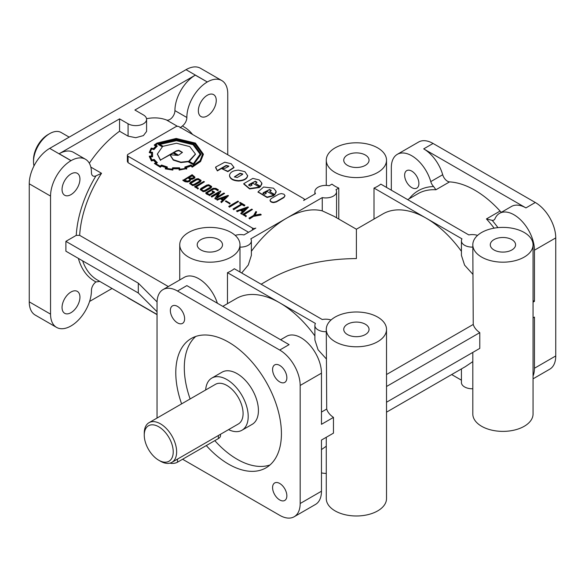 <?xml version="1.0" encoding="UTF-8"?>
<svg xmlns="http://www.w3.org/2000/svg" width="585" height="585" viewBox="0 0 585 585"><rect width="100%" height="100%" fill="white"/><g stroke="black" fill="none" stroke-linecap="round" stroke-linejoin="round"><path stroke-width="0.88" d="M477.579 235.397A10.844 6.26 0 0 0 468.797 234.921L380.828 184.129A30.12 17.389 180 0 1 374.012 188.063L426.253 218.227A86.748 50.083 -120 0 0 382.882 213.934L356.397 229.225L356.397 258.563C322.745 258.877 293.831 265.787 269.648 279.308L261.129 284.222M461.419 251.323A86.748 50.083 -120 0 0 426.253 218.227L461.982 238.855A10.844 6.26 0 0 0 461.419 240.852A10.844 6.26 0 0 0 464.592 245.283A10.844 6.26 0 0 0 472.812 247.104M461.419 240.852L461.419 255.345L464.592 265.144L472.812 274.255M331.044 319.995A10.844 6.26 0 0 0 322.269 319.52L234.292 268.727A30.12 17.389 180 0 1 227.477 272.668L279.718 302.825A86.748 50.083 -120 0 0 236.347 298.533L222.79 306.357M314.884 335.922A86.748 50.083 -120 0 0 279.718 302.825L315.447 323.454A10.844 6.26 0 0 0 314.884 325.45A10.844 6.26 0 0 0 318.057 329.881A10.844 6.26 0 0 0 326.276 331.71M314.884 325.45L314.884 339.943L318.057 349.742L326.276 358.854M33.513 161.665L33.513 159.698A20.482 11.824 120 0 1 47.992 134.608L49.696 133.629A22.888 13.214 120 0 0 33.513 161.665A22.888 13.214 120 0 0 33.996 165.935M158.747 426.779A20.482 11.824 60 0 1 173.226 451.861A20.482 11.824 60 0 1 158.747 460.227L158.747 460.227A20.482 11.824 60 0 1 144.261 435.138A20.482 11.824 60 0 1 158.747 426.779M160.451 461.207L158.747 460.227L160.451 461.207A22.888 13.214 60 0 0 171.895 462.34L238.344 423.979A22.888 13.214 60 0 0 241.854 405.632A22.888 13.214 60 0 0 226.9 385.464A22.888 13.214 60 0 0 215.455 384.33L149.007 422.692A22.888 13.214 60 0 1 160.451 423.825A22.888 13.214 60 0 1 175.405 444A22.888 13.214 60 0 1 171.895 462.34M251.455 184.407L251.959 185.101L250.307 186.037L248.654 185.094L249.137 184.429L255.331 181.24L256.983 182.213L255.484 183.441L260.537 186.359L261.831 183.017L259.235 179.939L252.844 178.388L243.769 183.646L249.612 188.531L259.528 187.12L252.954 183.324L251.265 184.297A1.119 0.643 0 0 0 251.353 184.355A1.119 0.643 0 0 0 251.455 184.407L251.923 185.299M251.265 184.297L251.265 184.692A1.119 0.643 0 0 0 251.353 184.75A1.119 0.643 0 0 0 251.455 184.801M265.714 192.64L266.219 193.335L264.566 194.271L262.921 193.328L263.396 192.662L269.597 189.474L271.243 190.425L269.743 191.675L274.804 194.593L276.091 191.251L273.495 188.173L263.63 187.017L258.029 191.865L267.104 197.101L273.787 195.353L267.213 191.558L265.524 192.531A1.119 0.643 0 0 0 265.619 192.589A1.119 0.643 0 0 0 265.714 192.64L266.182 193.533M265.524 192.531L265.524 192.926A1.119 0.643 0 0 0 265.619 192.984A1.119 0.643 0 0 0 265.714 193.035M177.489 306.394A10.091 5.828 -120 0 0 172.443 305.897A10.091 5.828 -120 0 0 170.893 313.977A10.091 5.828 -120 0 0 177.489 322.876A10.091 5.828 -120 0 0 182.535 323.373A10.091 5.828 -120 0 0 184.626 318.752A10.091 5.828 -120 0 0 177.489 306.394M279.718 365.42A10.091 5.828 -120 0 0 274.672 364.916A10.091 5.828 -120 0 0 273.129 373.003A10.091 5.828 -120 0 0 279.718 381.895A10.091 5.828 -120 0 0 284.763 382.4A10.091 5.828 -120 0 0 286.855 377.778A10.091 5.828 -120 0 0 279.718 365.42M279.718 483.466A10.091 5.828 -120 0 0 274.672 482.969A10.091 5.828 -120 0 0 273.129 491.056A10.091 5.828 -120 0 0 279.718 499.948A10.091 5.828 -120 0 0 284.763 500.446A10.091 5.828 -120 0 0 286.855 495.824A10.091 5.828 -120 0 0 279.718 483.466M411.774 187.609A10.091 5.828 60 0 1 404.637 175.251A10.091 5.828 60 0 1 406.729 170.63A10.091 5.828 60 0 1 411.774 171.127A10.091 5.828 60 0 1 418.363 180.026A10.091 5.828 60 0 1 416.82 188.107A10.091 5.828 60 0 1 411.774 187.609M501.403 212.282A7.232 4.175 60 0 1 500.073 211.061A86.748 50.083 -120 0 0 474.815 190.191A86.748 50.083 -120 0 0 449.558 181.891A7.232 4.175 60 0 1 442.699 174.732A28.914 16.694 -120 0 0 423.701 148.875L525.93 207.902A28.914 16.694 -120 0 0 511.473 206.468L499.546 213.349A28.914 16.694 60 0 1 521.827 221.101A28.914 16.694 60 0 1 534.449 250.197L534.449 301.355L533.052 302.16M146.586 119.362L146.586 131.442L143.413 135.596L135.749 137.702L128.078 136.151L119.559 131.23L119.559 118.872L128.078 123.786A10.844 6.26 0 0 0 139.895 125.146A10.844 6.26 0 0 0 146.586 119.362A10.844 6.26 0 0 0 143.413 114.938L134.894 110.017L195.288 75.151A28.914 16.694 120 0 0 174.93 110.616A7.232 4.175 -60 0 1 169.818 119.494A7.232 4.175 -60 0 1 166.542 120.013A86.748 50.083 120 0 0 146.528 118.704M239.982 247.104A10.844 6.26 0 0 0 251.374 240.852A10.844 6.26 0 0 0 250.811 238.855L286.533 218.227A86.748 50.083 120 0 1 322.262 210.856L334.13 216.37L356.397 229.225M195.288 75.151L207.309 81.98A28.914 16.694 -60 0 1 221.766 80.547L200.465 68.255A28.914 16.694 -60 0 0 186.008 69.681L49.696 148.385A28.914 16.694 -60 0 0 29.25 183.8L29.25 301.845A28.914 16.694 -60 0 0 35.239 315.081L56.54 327.381A28.914 16.694 -60 0 0 70.997 325.947L71.085 325.896A28.914 16.694 -60 0 0 91.443 290.431A7.232 4.175 120 0 1 95.962 281.933L99.83 281.429M207.214 82.032A28.914 16.694 120 0 0 186.856 117.497A7.232 4.175 -60 0 1 182.337 126.002A89.154 51.473 -60 0 1 192.567 134.462M181.803 126.411L180.173 127.881M168.312 286.54L79.662 235.36L76.247 235.36A89.154 51.473 -60 0 1 95.962 175.873L101.534 173.284L90.829 167.105M70.997 173.957A12.651 7.305 -60 0 1 77.322 173.335A12.651 7.305 -60 0 1 79.26 183.471A12.651 7.305 -60 0 1 70.997 194.615A12.651 7.305 -60 0 1 64.672 195.244A12.651 7.305 -60 0 1 62.734 185.109A12.651 7.305 -60 0 1 70.997 173.957M70.997 292.01A12.651 7.305 -60 0 1 77.322 291.381A12.651 7.305 -60 0 1 79.26 301.516A12.651 7.305 -60 0 1 70.997 312.668A12.651 7.305 -60 0 1 64.672 313.297A12.651 7.305 -60 0 1 62.734 303.154A12.651 7.305 -60 0 1 70.997 292.01M207.309 95.26A12.651 7.305 -60 0 1 213.635 94.638A12.651 7.305 -60 0 1 215.572 104.773A12.651 7.305 -60 0 1 207.309 115.918A12.651 7.305 -60 0 1 200.984 116.547A12.651 7.305 -60 0 1 199.039 106.412A12.651 7.305 -60 0 1 207.309 95.26M181.606 403.869A74.697 43.129 60 0 1 191.258 338.481A74.697 43.129 60 0 1 228.603 342.174A74.697 43.129 60 0 1 281.422 433.668A74.697 43.129 60 0 1 265.956 467.861A74.697 43.129 60 0 1 228.603 464.161A74.697 43.129 60 0 1 206.286 445.565M269.97 464.98A74.697 43.129 60 0 1 237.122 459.24A74.697 43.129 60 0 1 214.805 440.644M190.125 398.955A74.697 43.129 60 0 1 195.756 336.441M200.918 249.956A12.651 7.305 180 0 1 197.211 244.786A12.651 7.305 180 0 1 205.021 238.036A12.651 7.305 180 0 1 218.805 239.623A12.651 7.305 180 0 1 222.512 244.786A12.651 7.305 180 0 1 214.702 251.535A12.651 7.305 180 0 1 200.918 249.956M338.781 219.053L338.781 188.063A30.12 17.389 180 0 1 335.095 186.257A30.12 17.389 180 0 1 331.966 184.129L329.187 185.73A10.844 6.26 0 0 0 314.884 191.668A10.844 6.26 0 0 0 315.447 193.664L303.63 200.487A2.413 1.389 0 0 0 304.28 199.536A2.413 1.389 0 0 0 303.578 198.556L179.193 126.74A2.413 1.389 0 0 0 175.785 126.74L128.078 154.286A2.413 1.389 0 0 0 127.369 155.266A2.413 1.389 0 0 0 128.078 156.254L252.457 228.062A2.413 1.389 0 0 0 255.813 228.099L243.989 234.921A10.844 6.26 0 0 0 235.214 235.397M335.095 172.487A30.12 17.389 180 0 1 326.276 160.188A30.12 17.389 180 0 1 344.872 144.122A30.12 17.389 180 0 1 377.691 147.888A30.12 17.389 180 0 1 386.517 160.188A30.12 17.389 180 0 1 367.921 176.253A30.12 17.389 180 0 1 335.095 172.487M347.453 165.35A12.651 7.305 180 0 1 343.746 160.188A12.651 7.305 180 0 1 351.556 153.438A12.651 7.305 180 0 1 365.34 155.025A12.651 7.305 180 0 1 369.047 160.188A12.651 7.305 180 0 1 361.237 166.937A12.651 7.305 180 0 1 347.453 165.35M472.812 244.786A30.12 17.389 180 0 1 491.4 228.72A30.12 17.389 180 0 1 524.226 232.494A30.12 17.389 180 0 1 533.052 244.786A30.12 17.389 180 0 1 514.456 260.851A30.12 17.389 180 0 1 481.63 257.086A30.12 17.389 180 0 1 472.812 244.786L473.243 324.448A30.12 17.389 0 0 0 479.78 332.646L479.78 348.389L386.517 402.231M533.052 244.786L533.052 413.99A30.12 17.389 180 0 1 514.456 430.055A30.12 17.389 180 0 1 481.63 426.289A30.12 17.389 180 0 1 472.812 413.99L472.812 352.411M493.981 249.956A12.651 7.305 180 0 1 490.281 244.786A12.651 7.305 180 0 1 498.091 238.036A12.651 7.305 180 0 1 511.875 239.623A12.651 7.305 180 0 1 515.582 244.786A12.651 7.305 180 0 1 507.773 251.535A12.651 7.305 180 0 1 493.981 249.956M326.276 329.392A30.12 17.389 180 0 1 344.872 313.319A30.12 17.389 180 0 1 377.691 317.092A30.12 17.389 180 0 1 386.517 329.392A30.12 17.389 180 0 1 367.921 345.457A30.12 17.389 180 0 1 335.095 341.684A30.12 17.389 180 0 1 326.276 329.392L326.708 409.054A30.12 17.389 0 0 0 333.465 417.397L333.465 433.134L321.465 440.059L321.465 491.217A28.914 16.694 -120 0 1 315.476 504.453L294.182 516.745A28.914 16.694 -120 0 0 300.171 503.509L300.171 385.464A28.914 16.694 -120 0 0 279.718 350.049L177.489 291.023A28.914 16.694 -120 0 0 163.032 289.59A28.914 16.694 -120 0 0 157.043 302.825L157.043 418.056M386.517 329.392L386.517 498.596A30.12 17.389 180 0 1 367.921 514.661A30.12 17.389 180 0 1 335.095 510.888A30.12 17.389 180 0 1 326.276 498.596L326.276 437.28M347.453 334.554A12.651 7.305 180 0 1 343.746 329.392A12.651 7.305 180 0 1 351.556 322.642A12.651 7.305 180 0 1 365.34 324.222A12.651 7.305 180 0 1 369.047 329.392A12.651 7.305 180 0 1 361.237 336.134A12.651 7.305 180 0 1 347.453 334.554M188.56 257.086A30.12 17.389 180 0 1 179.741 244.786A30.12 17.389 180 0 1 198.337 228.72A30.12 17.389 180 0 1 231.163 232.494A30.12 17.389 180 0 1 239.982 244.786A30.12 17.389 180 0 1 221.386 260.851A30.12 17.389 180 0 1 188.56 257.086M69.176 137.131L61.14 132.495A22.888 13.214 120 0 0 49.696 133.629L47.992 134.608M144.261 435.138L144.261 433.171A22.888 13.214 60 0 1 149.007 422.692M205.664 389.983A30.12 17.389 60 0 1 211.843 378.071L222.066 372.162A30.12 17.389 60 0 1 237.122 373.654A30.12 17.389 60 0 1 256.8 400.198A30.12 17.389 60 0 1 252.186 424.337L241.963 430.238A30.12 17.389 60 0 1 228.559 429.631M211.843 378.071A30.12 17.389 60 0 1 226.9 379.563A30.12 17.389 60 0 1 246.577 406.1A30.12 17.389 60 0 1 241.963 430.238M472.812 388.762A10.844 6.26 180 0 1 464.592 386.941A10.844 6.26 180 0 1 461.419 382.51L461.419 368.923M217.349 170.513L226.073 165.475L228.815 166.06L228.691 166.44L224.969 168.29L221.788 168.692L227.85 171.266L233.956 167.332L231.207 163.756L224.772 162.199L215.675 167.039L217.349 170.908L226.073 165.869L228.779 166.264M234.439 177.05L239.945 173.665L242.709 174.154M239.945 173.27L242.746 173.964L242.263 174.608L237.21 177.526L234.402 176.853L239.945 173.27M260.537 186.359L261.89 183.844M262.95 193.518L268.449 190.147L269.597 189.869L271.206 190.637M188.282 177.694L184.216 180.041L187.405 181.116L189.079 180.582L190.059 179.171L188.282 177.694L184.56 180.231M193.949 177.233L192.136 175.866L189.248 177.533M193.225 177.928L193.979 177.036L192.136 175.471L188.904 177.335L190.425 178.213L193.225 177.928M190.9 179.302L189.73 181.372L187.5 182.037L185.116 181.723L182.878 180.429L192.129 174.696L194.9 177.065L192.538 178.791L190.9 178.915L190.915 179.434M190.9 178.915L189.73 180.977L187.5 181.642L185.116 181.335L182.878 180.041M190.747 183.544L192.619 184.641L194.074 184.37L199.587 181.182L200.085 180.392L198.242 179.222L196.64 179.471L191.119 182.659L190.747 183.544M200.055 180.692L198.242 179.617L196.64 179.866L190.717 183.471M211.616 186.856L210.973 187.99L205.189 191.324L203.192 191.697L200.282 189.577M211.609 186.439L210.973 187.595L205.189 190.937L203.192 191.302L200.289 189.62L200.911 188.45L206.68 185.116L208.786 184.736L211.609 186.439M217.774 190.249L215.185 188.75L213.671 188.721L207.017 192.567L207.229 193.299L209.342 194.512L213.408 192.165L212.099 191.405L212.764 191.017L214.754 192.165L209.35 195.288L205.737 192.845L213.079 188.29L215.843 188.363L218.446 189.862L217.774 190.644L215.185 189.145L213.671 189.116L206.893 193.043M165.65 168.568L172.838 169.687L173.226 168.304A24.928 14.391 0 0 0 178.9 168.319L179.178 169.687L186.79 168.553L185.833 167.266A20.914 12.073 0 0 0 190.761 165.635L192.494 166.63L200.56 161.138L203.375 154.14L195.39 143.076L176.209 138.455L157.029 143.076L154.316 144.934L156.21 145.76L153.475 148.583L151.237 148.078L149.233 152.502L151.647 152.692A23.254 13.426 0 0 0 151.508 154.155A23.254 13.426 0 0 0 151.712 155.939A342.291 197.62 0 0 0 149.321 156.166L151.42 160.539L153.701 160.012A20.614 11.905 0 0 0 156.349 162.593L154.381 163.456L160.29 166.82L161.731 165.701A23.056 13.309 0 0 0 166.264 167.215L165.262 168.48L165.65 168.963M154.659 163.668L160.29 167.208L161.731 166.089A23.056 13.309 0 0 0 166.008 167.537M149.321 156.561L151.42 160.934L153.701 160.407A20.614 11.905 0 0 0 156.019 162.732M154.564 144.736L154.316 145.329L155.902 146.009M192.151 166.776L192.494 167.025L200.56 161.526L203.375 154.425M172.838 169.687L173.226 168.699A24.928 14.391 0 0 0 178.9 168.714L179.178 170.081L186.425 168.663M179.588 169.665L179.178 169.687L179.588 170.052M152.583 156.334L152.517 152.297L150.191 152.107A23.758 13.718 180 0 1 151.69 148.714L153.884 149.636L157.306 146.053L155.434 144.817A31.7 18.303 180 0 1 157.599 143.405L176.187 138.916L194.834 143.413L202.571 154.148L200.114 160.648L192.355 166.133L190.966 164.985L184.831 167.054L185.745 168.268A24.826 14.332 180 0 1 179.902 169.16L179.566 167.807L172.626 167.778L172.151 169.138A28.46 16.431 180 0 1 166.381 168.224L167.317 166.974L161.548 165.043L160.129 166.147L155.573 163.515L157.35 162.696L154.133 159.42L151.924 159.932L150.279 156.561L152.583 156.334L152.583 156.729L150.396 156.941M154.045 148.963L157.072 145.87M150.279 152.115A23.758 13.718 180 0 1 151.69 149.109L154.045 149.358M152.422 154.849L152.517 152.685M166.93 166.857L167.317 167.368L166.63 168.283M170.498 155.69L173.292 160.1L180.911 162.55L188.136 161.745L193.43 164.802L201.043 154.338M158.447 144.21L162.55 146.579L157.38 153.987L160.495 160.012L173.153 152.7L177.803 155.391L170.557 154.806L170.491 155.493L173.292 159.705L180.911 162.155L188.136 161.35L193.43 164.407L201.043 154.14L193.693 144.02L176.209 139.8L158.718 144.049L158.447 144.605L162.22 146.784M189.759 146.594L176.487 143.252L163.076 146.279L159.537 144.239L176.414 140.283L193.123 144.349L200.202 154.016L193.357 163.763L188.823 161.146L195.441 154.045L189.759 146.594M189.255 161.394L195.434 154.264M159.888 144.436L176.414 140.678L193.065 144.707L200.202 154.323M174.023 152.597L176.414 151.215L178.834 150.659L182.388 152.561M178.834 150.265L182.403 152.363L178.579 155.23L173.679 152.4L176.414 150.82L178.834 150.265M155.771 144.97A31.7 18.303 180 0 1 157.599 143.8L176.187 139.31L194.71 143.734L202.571 154.345M209.35 195.288L206.41 193.986L205.788 193.043M201.32 189.65L203.2 190.747L204.648 190.469L210.161 187.288L210.666 186.505L208.816 185.328L207.222 185.584L201.701 188.765L201.32 189.65M210.637 186.79L208.816 185.723L207.222 185.971L201.298 189.584M201.043 180.75L200.392 181.884L194.608 185.218L192.619 185.591L189.701 183.463M201.035 180.341L200.392 181.489L194.608 184.823L192.619 185.196L189.708 183.514L190.337 182.345L196.099 179.017L198.205 178.63L201.035 180.341M190.037 179.376L188.282 178.081M194.878 177.262L194.673 178.067L192.538 179.178L190.929 179.302M285.027 195.69L283.944 197.174L276.317 201.576L273.736 202.205C271.528 202.081 270.314 201.379 270.08 200.092L271.169 198.608L278.804 194.198L281.37 193.577L283.944 194.205L285.027 195.69L283.944 197.569L276.317 201.971L273.736 202.6C271.528 202.476 270.314 201.767 270.08 200.487L270.094 200.289M258.036 192.063L267.104 197.496L273.787 195.748L273.787 195.353M274.804 194.593L276.149 192.077M248.691 185.284L254.183 181.913L255.331 181.635L256.947 182.403M229.51 175.412L229.51 175.807C230.088 178.973 233.108 180.714 238.578 181.028C244.062 180.707 247.089 178.959 247.652 175.785L244.969 171.705L238.585 170.155C233.086 170.476 230.059 172.224 229.51 175.398L229.51 175.412C230.088 178.579 233.108 180.319 238.578 180.633C244.062 180.312 247.089 178.564 247.652 175.39M221.788 168.692L227.85 171.654L233.956 167.654M127.523 297.421A2.413 1.389 0 0 0 128.078 297.911L157.043 314.635M472.812 361.618L465.411 366.619L386.517 412.169M461.419 380.184L451.664 374.554M127.369 155.266L127.369 161.453L128.078 162.696L248.581 232.267M220.501 434.282L220.501 435.635A7.232 4.175 180 0 1 218.38 438.582L177.489 462.194A7.232 4.175 180 0 1 169.869 463.159M255.484 183.441L260.537 186.754M269.743 191.675L274.804 194.988M195.865 186.761L198.447 188.253L197.774 188.641L194.52 186.761L203.77 181.423L204.443 181.811L195.865 186.761M204.443 181.811L196.209 186.959M194.52 186.761L197.774 188.641M198.447 188.253L197.774 189.028M218.446 189.862L217.774 190.644M214.754 192.165L209.35 195.683M223.916 193.05L224.589 193.438L215.339 198.776L214.797 198.469L218.922 192.582L211.763 196.714L211.097 196.326L220.348 190.988L220.874 191.302L216.75 197.189L223.916 193.05M220.874 191.302L217.21 196.918M211.097 196.326L211.763 196.714M218.461 193.247L211.763 197.108M214.797 198.469L215.339 198.776M224.589 193.438L215.339 199.171M227.989 195.405L228.501 195.697L221.408 202.249L220.772 201.883L222.878 199.902L220.633 198.608L217.181 199.814L216.523 199.427L227.989 195.405M223.39 199.419L226.505 196.545L221.518 198.337L223.39 199.419M225.81 197.189L221.942 198.586M216.523 199.427L217.181 199.814M220.633 198.608L217.181 200.209M222.622 200.143L220.633 198.995M220.772 201.883L221.408 202.249M228.501 195.697L221.408 202.644M225.971 200.874L230.154 203.295L229.532 203.653L225.349 201.233L225.971 200.874M225.349 201.233L229.532 203.653M230.154 203.295L229.532 204.041M237.912 201.13L238.578 201.518L229.357 206.841L228.691 206.454L237.912 201.13M228.691 206.454L229.357 206.841M238.578 201.518L229.357 207.236M240.157 202.425L244.925 205.181L244.259 205.562L242.219 204.384L233.634 209.342L232.969 208.962L241.554 204.004L239.492 202.812L240.157 202.425M239.492 202.812L241.217 204.202M232.969 208.962L233.634 209.342M242.219 204.384L233.634 209.737M244.259 205.562L244.259 205.957L242.219 204.779M244.925 205.181L244.259 205.957M247.93 206.914L248.442 207.207L241.349 213.766L240.713 213.393L242.819 211.412L240.574 210.117L237.122 211.331L236.464 210.944L247.93 206.914M243.331 210.936L246.446 208.055L241.459 209.854L243.331 210.936M245.751 208.699L241.883 210.095M236.464 210.944L237.122 211.331M240.574 210.117L237.122 211.726M242.563 211.653L240.574 210.512M240.713 213.393L241.349 213.766M248.442 207.207L241.349 214.154M243.843 214.461L246.424 215.953L245.751 216.34L242.504 214.461L251.755 209.123L252.427 209.51L243.843 214.461M252.427 209.51L244.186 214.658M242.504 214.461L245.751 216.34M246.424 215.953L245.751 216.735M254.819 215.178L260.405 214.117L261.129 214.534L254.263 215.858L249.59 218.556L248.925 218.168L253.649 215.441L255.894 211.514L256.618 211.931L254.819 215.178M256.618 211.931L255.067 215.126M248.925 218.168L249.59 218.556M254.263 215.858L249.59 218.951M261.129 214.534L261.129 214.929L254.263 216.253M151.281 160.356L151.281 160.743M159.968 166.688L159.968 167.076M173.043 168.911L173.043 169.306M185.196 166.952L184.831 167.449L185.489 168.326M193.43 164.407L193.43 164.802M188.136 161.35L188.136 161.745M190.761 165.635L192.151 167.171M227.477 303.652L227.477 272.668M374.012 219.053L374.012 188.063M386.517 374.517L473.243 324.448M479.78 332.646L386.517 386.495M533.052 300.544L534.449 301.355M499.546 213.349A28.914 16.694 60 0 0 495.005 218.702A7.232 4.175 60 0 1 493.864 220.04A7.232 4.175 60 0 1 492.182 220.362L486.442 218.929A86.748 50.083 60 0 1 494.128 228.157M321.465 412.074L326.708 409.054M333.465 417.397L321.465 424.322L321.465 373.164A28.914 16.694 -120 0 0 308.843 344.068A28.914 16.694 -120 0 0 286.562 336.317L280.624 339.746M160.495 160.012L173.153 153.095L177.262 155.464M157.38 154.184L160.495 160.407M173.153 152.7L173.153 153.095M155.902 163.756L157.35 162.696M151.69 148.714L151.69 149.109M186.425 169.058L186.79 168.948M179.083 169.028L179.083 169.423M179.039 169.006L179.039 169.394M178.9 168.319L178.9 168.714M151.508 154.352A23.254 13.426 0 0 0 151.508 154.55A23.254 13.426 0 0 0 151.639 155.946M150.44 152.597L151.581 153.08M150.396 152.626L150.44 152.992M150.345 152.597L150.396 153.014M149.233 152.502L150.345 152.992M153.701 160.012L153.701 160.407M76.247 235.36L65.886 241.349L65.886 251.184L138.301 292.99L157.043 311.732M65.886 241.349L138.301 283.155L157.058 301.911M138.301 283.155L138.301 292.99M409.222 198.724A89.154 51.473 60 0 1 433.595 186.535L435.927 189.759L449.558 181.891M433.595 186.535A7.232 4.175 60 0 1 430.772 181.621A28.914 16.694 60 0 0 397.317 154.33A28.914 16.694 60 0 0 391.328 167.566L391.328 190.191M397.317 154.33L418.611 142.031A28.914 16.694 60 0 1 433.068 143.464L535.304 202.49A28.914 16.694 60 0 1 555.75 237.905L555.75 355.951L534.449 368.25L534.449 317.092L533.052 317.904M534.449 368.25A28.914 16.694 60 0 1 533.052 376.031M555.75 355.951A28.914 16.694 60 0 1 549.761 369.186L533.052 378.839M177.489 291.023L186.856 285.612L289.092 344.638L279.718 350.049M217.371 303.227A28.914 16.694 -120 0 0 184.326 277.297L163.032 289.59M182.6 459.24L279.718 515.319A28.914 16.694 -120 0 0 294.182 516.745M96.605 175.602L95.962 175.873A7.232 4.175 -60 0 1 92.942 175.924A7.232 4.175 -60 0 1 91.443 172.59A28.914 16.694 120 0 0 85.454 159.244A28.914 16.694 120 0 0 71.085 160.626L70.997 160.678A28.914 16.694 -60 0 0 50.551 196.092L50.551 314.145A28.914 16.694 -60 0 0 56.54 327.381M85.454 159.244L73.527 152.363A28.914 16.694 120 0 0 59.158 153.738L71.085 160.626M221.766 80.547A28.914 16.694 -60 0 1 227.755 93.783L227.755 154.776M112.042 288.478L89.585 301.443M119.559 118.872L59.158 153.738M322.262 210.856L322.262 197.598L286.533 218.227A86.748 50.083 120 0 0 251.374 251.323M241.663 272.983L248.281 265.012L251.374 255.345L251.374 240.852M322.262 197.598A10.844 6.26 0 0 0 336.572 191.668A10.844 6.26 0 0 0 336.002 189.672L338.781 188.063M213.072 192.363L212.099 191.405M186.059 167.602A20.914 12.073 0 0 0 190.761 166.023M165.262 168.868L172.838 170.081M243.769 184.026L249.612 188.926L259.528 187.514L259.528 187.12M215.653 167.698L217.349 170.908M119.559 131.23A86.748 50.083 120 0 0 89.329 163.259M326.276 446.216L321.465 449.602M161.731 165.701L161.731 166.089M172.473 169.635L172.473 170.03M192.136 175.471L192.136 175.866M326.276 473.367A10.844 6.26 180 0 1 321.465 472.87M407.665 199.624L417.814 193.767A86.748 50.083 60 0 1 435.927 189.759M166.542 120.013L177.489 126.331M174.93 110.616L186.856 117.497M187.5 182.037L187.5 181.642M189.73 180.977L189.73 181.372M200.085 180.787L200.085 180.392M193.701 164.253L193.701 164.641M157.599 143.405L157.599 143.8M252.457 230.029L252.457 228.062M128.078 162.696L128.078 156.254M218.38 438.582L218.38 435.503M177.489 462.194L177.489 459.115M128.078 136.151L128.078 123.786M492.182 220.362A89.154 51.473 60 0 1 497.945 227.638M500.073 211.061L486.442 218.929M442.699 174.732L430.772 181.621M555.75 237.905L534.449 250.197M535.304 202.49L525.93 207.902M433.068 143.464L423.701 148.875M300.171 385.464L321.465 373.164M300.171 503.509L321.465 491.217M186.008 69.681L207.309 81.98M49.696 148.385L70.997 160.678M29.25 183.8L50.551 196.092M29.25 301.845L50.551 314.145M95.962 281.933A89.154 51.473 -60 0 1 78.375 258.394M157.043 314.459L97.483 280.076A86.748 50.083 -60 0 1 82.631 260.851M79.662 235.36A86.748 50.083 -60 0 1 101.534 173.284M304.127 199.046L305.129 199.624M326.276 160.188L326.276 185.416M179.741 244.786L179.741 279.944M261.897 184.041L261.897 183.646M211.638 187.061L211.638 186.666M200.26 189.767L200.26 189.372M203.375 154.477L203.375 154.082M170.491 155.888L170.491 155.493M195.441 154.44L195.441 154.045M201.043 154.528L201.043 154.14M205.737 193.24L205.737 192.845M201.064 180.948L201.064 180.553M189.679 183.661L189.679 183.266M194.9 177.46L194.9 177.065M270.08 200.487L270.08 200.092M258.029 192.26L258.029 191.865M276.157 192.275L276.157 191.88M233.956 167.295L233.956 167.69M304.28 200.114L304.28 199.536M239.982 244.786L239.982 272.018M386.517 160.188L386.517 187.412M157.38 153.987L157.38 154.381M152.517 152.436L152.517 152.831M151.508 154.155L151.508 154.55M243.769 183.646L243.769 184.041M215.646 167.5L215.646 167.895M336.572 217.774L336.572 191.668M314.884 193.993L314.884 191.668"/></g></svg>

